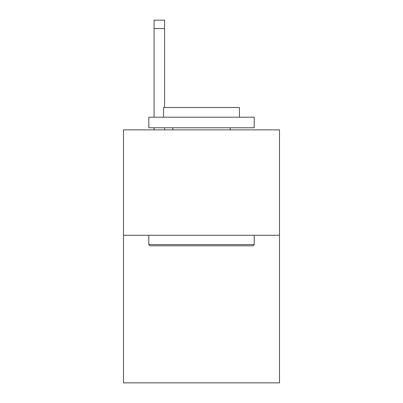 <?xml version="1.0" encoding="UTF-8"?>
<svg xmlns="http://www.w3.org/2000/svg" width="403" height="403" viewBox="0 0 403 403"><rect width="100%" height="100%" fill="white"/><g stroke="black" fill="none" stroke-linecap="round" stroke-linejoin="round"><path stroke-width="0.6" d="M279.506 235.271L279.506 382.85L123.494 382.85L123.494 129.862L279.506 129.862L279.506 235.271L123.494 235.271M150.057 245.815L148.793 244.55L254.207 244.55L252.943 245.815L150.057 245.815M254.207 117.213L254.207 127.756L148.793 127.756L148.793 117.213L254.207 117.213M163.553 117.213L163.553 107.515L239.447 107.515L239.447 117.213M254.207 235.271L254.207 244.55M148.793 235.271L148.793 244.55M230.173 127.756L230.173 129.862M172.827 127.756L172.827 129.862M164.605 129.862L164.605 127.756M164.605 107.515L164.605 28.583L154.067 28.583L154.067 20.15L164.605 20.15L164.605 28.583M154.067 129.862L154.067 127.756M154.067 117.213L154.067 28.583"/></g></svg>
